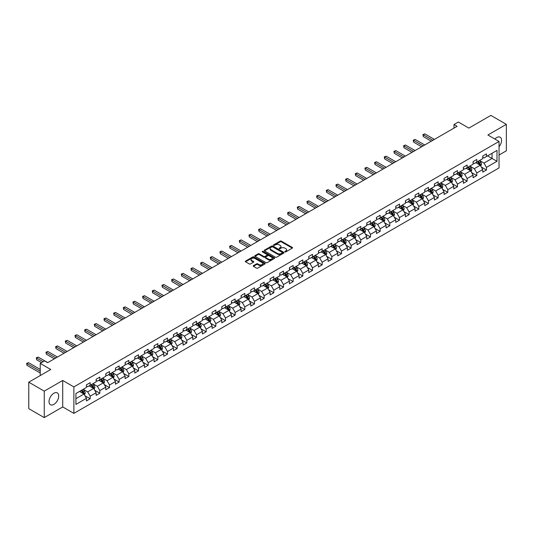 <?xml version="1.0" encoding="UTF-8"?>
<svg xmlns="http://www.w3.org/2000/svg" width="533" height="533" viewBox="0 0 533 533"><rect width="100%" height="100%" fill="white"/><g stroke="black" fill="none" stroke-linecap="round" stroke-linejoin="round"><path stroke-width="0.8" d="M284.988 251.882A0.6 0.346 0 0 0 285.841 251.882L292.304 248.151A0.859 0.5 0 0 0 292.55 247.798A0.859 0.5 0 0 0 292.304 247.445L281.351 241.129A0.859 0.5 0 0 0 280.138 241.129L273.676 244.86A0.6 0.346 0 0 0 274.528 245.347L275.361 244.867A2.752 1.586 0 0 1 279.259 244.867L280.165 245.393A2.752 1.586 0 0 1 280.971 246.519A2.752 1.586 0 0 1 280.165 247.638L279.332 248.125A0.6 0.346 0 0 0 280.185 248.611L281.018 248.131A2.752 1.586 0 0 1 284.908 248.131L285.821 248.658A2.752 1.586 0 0 1 286.627 249.784A2.752 1.586 0 0 1 285.821 250.903L284.988 251.389A0.6 0.346 0 0 0 284.988 251.882L284.988 251.389M53.86 404.4A6.836 3.944 120 0 0 58.33 398.378A6.836 3.944 120 0 0 57.278 392.901A6.836 3.944 120 0 0 53.86 393.241A6.836 3.944 120 0 0 49.396 399.264A6.836 3.944 120 0 0 50.448 404.74A6.836 3.944 120 0 0 53.86 404.4M499.041 146.715A6.836 3.944 120 0 0 500.161 137.201A6.836 3.944 120 0 0 496.749 137.541A6.836 3.944 120 0 0 494.89 139.046M253.441 265.634A0.859 0.5 0 0 0 253.188 265.987A0.859 0.5 0 0 0 253.441 266.34L256.513 268.112A0.859 0.5 0 0 0 257.725 268.112L264.901 263.968A0.859 0.5 0 0 0 265.154 263.615A0.859 0.5 0 0 0 264.901 263.262L253.955 256.946A0.859 0.5 0 0 0 252.742 256.946L245.56 261.09A0.859 0.5 0 0 0 245.313 261.436A0.859 0.5 0 0 0 245.56 261.79L249.271 263.935A0.859 0.5 0 0 0 250.49 263.935L253.561 262.156A0.859 0.5 0 0 0 253.815 261.81A0.859 0.5 0 0 0 253.561 261.456L251.723 260.397A2.299 1.326 0 0 1 251.05 259.458A2.299 1.326 0 0 1 252.469 258.225A2.299 1.326 0 0 1 254.974 258.518L262.183 262.676A2.299 1.326 0 0 1 262.856 263.615A2.299 1.326 0 0 1 261.436 264.841A2.299 1.326 0 0 1 258.925 264.555L257.725 263.862A0.859 0.5 0 0 0 256.513 263.862L253.441 265.634L253.441 266.34L256.513 264.575L256.513 263.862M499.041 155.036L506.35 150.812L506.35 124.342L490.86 115.401L468.867 128.1L458.333 122.017L453.996 124.522L457.094 126.308L47.664 362.693L44.565 360.901L40.228 363.406L40.228 375.565M44.259 391.129L44.259 417.599L62.721 406.939L62.721 380.469L44.259 391.129L28.769 382.188L50.762 369.489L40.228 363.406M62.721 380.469L73.874 386.905L499.041 141.445L499.041 167.915L73.874 413.381L73.874 386.905M506.35 124.342L487.888 135.002L499.041 141.445M275.421 257.192A0.859 0.5 0 0 0 276.64 257.192L283.816 253.048A0.859 0.5 0 0 0 284.069 252.695A0.859 0.5 0 0 0 283.816 252.342L272.869 246.026A0.859 0.5 0 0 0 271.65 246.026L264.475 250.17A0.859 0.5 0 0 0 264.228 250.517A0.859 0.5 0 0 0 264.475 250.87L275.421 257.192M262.622 252.009A0.6 0.346 0 0 1 263.229 252.096L274.348 258.512L267.186 262.649A0.859 0.5 0 0 1 265.967 262.649L255.021 256.333L255.021 255.627A0.859 0.5 0 0 0 254.767 255.98A0.859 0.5 0 0 0 255.021 256.333M255.021 255.627L258.092 253.855A0.859 0.5 0 0 1 259.305 253.855L263.748 256.42A0.859 0.5 0 0 0 264.961 256.42L267 255.24A0.859 0.5 0 0 0 267.253 254.887A0.859 0.5 0 0 0 267 254.541L262.376 251.869A0.6 0.346 0 0 1 263.229 251.376L274.362 257.805A0.859 0.5 0 0 1 274.608 258.159A0.859 0.5 0 0 1 274.362 258.505L274.362 257.805M44.259 417.599L28.769 408.658L28.769 382.188M85 395.799L90.17 398.784L90.17 396.172L96.12 392.741L96.12 395.353L99.838 393.201L99.838 390.589L105.787 387.158L105.787 389.77L109.505 387.624L109.505 385.013L115.448 381.575L115.448 384.186L119.165 382.041L119.165 379.429L125.115 375.998L125.115 378.61L128.833 376.465L128.833 373.853L134.782 370.415L134.782 373.027L138.5 370.881L138.5 368.27L144.45 364.839L144.45 367.45L148.167 365.305L148.167 362.693L154.11 359.255L154.11 361.867L157.828 359.722L157.828 357.11L163.778 353.679L163.778 356.291L167.495 354.139L167.495 351.527L173.445 348.096L173.445 350.707L177.163 348.562L177.163 345.95L183.112 342.512L183.112 345.124L186.83 342.979L186.83 340.367L192.773 336.936L192.773 339.548L196.49 337.402L196.49 334.791L202.44 331.353L202.44 333.964L206.158 331.819L206.158 329.207L212.107 325.776L212.107 328.388L215.825 326.236L215.825 323.631L221.775 320.193L221.775 322.805L225.492 320.659L225.492 318.048L231.435 314.61L231.435 317.222L235.153 315.076L235.153 312.465L241.103 309.033L241.103 311.645L244.82 309.5L244.82 306.888L250.77 303.45L250.77 306.062L254.488 303.917L254.488 301.305L260.437 297.874L260.437 300.485L264.155 298.34L264.155 295.728L270.098 292.291L270.098 294.902L273.815 292.757L273.815 290.145L279.765 286.714L279.765 289.326L283.483 287.174L283.483 284.562L289.432 281.131L289.432 283.743L293.15 281.597L293.15 278.986L299.1 275.548L299.1 278.159L302.817 276.014L302.817 273.402L308.76 269.971L308.76 272.583L312.478 270.438L312.478 267.826L318.428 264.388L318.428 267L322.145 264.854L322.145 262.243L328.095 258.811L328.095 261.423L331.812 259.271L331.812 256.666L337.762 253.228L337.762 255.84L341.48 253.695L341.48 251.083L347.423 247.645L347.423 250.257L351.14 248.111L351.14 245.5L357.09 242.069L357.09 244.68L360.808 242.535L360.808 239.923L366.757 236.485L366.757 239.097L370.475 236.952L370.475 234.34L376.425 230.909L376.425 233.521L380.142 231.375L380.142 228.764L386.085 225.326L386.085 227.937L389.803 225.792L389.803 223.18L395.752 219.749L395.752 222.361L399.47 220.209L399.47 217.597L405.42 214.166L405.42 216.778L409.137 214.632L409.137 212.021L415.087 208.583L415.087 211.195L418.805 209.049L418.805 206.438L424.748 203.006L424.748 205.618L428.465 203.473L428.465 200.861L434.415 197.423L434.415 200.035L438.133 197.89L438.133 195.278L444.082 191.847L444.082 194.458L447.8 192.306L447.8 189.701L453.75 186.264L453.75 188.875L457.467 186.73L457.467 184.118L463.41 180.68L463.41 183.292L467.128 181.147L467.128 178.535L473.077 175.104L473.077 177.716L476.795 175.57L476.795 172.959L482.745 169.521L482.745 172.132L486.462 169.987L486.462 167.375L496.996 161.292L496.996 150.419L492.039 153.284L492.039 158.434L496.996 161.292M90.17 398.784L86.453 400.929L86.453 398.318L75.919 404.4L75.919 393.527L86.453 387.444L86.453 384.833L90.17 382.687L90.17 385.299L96.12 381.861L96.12 379.249L99.838 377.104L99.838 379.716L105.787 376.285L105.787 373.673L109.505 371.528L109.505 374.139L115.448 370.702L115.448 368.09L119.165 365.944L119.165 368.556L125.115 365.125L125.115 362.513L128.833 360.368L128.833 362.98L134.782 359.542L134.782 356.93L138.5 354.785L138.5 357.396L144.45 353.959L144.45 351.354L148.167 349.202L148.167 351.813L154.11 348.382L154.11 345.77L157.828 343.625L157.828 346.237L163.778 342.799L163.778 340.187L167.495 338.042L167.495 340.654L173.445 337.222L173.445 334.611L177.163 332.465L177.163 335.077L183.112 331.639L183.112 329.028L186.83 326.882L186.83 329.494L192.773 326.063L192.773 323.451L196.49 321.299L196.49 323.911L202.44 320.48L202.44 317.868L206.158 315.723L206.158 318.334L212.107 314.896L212.107 312.285L215.825 310.139L215.825 312.751L221.775 309.32L221.775 306.708L225.492 304.563L225.492 307.175L231.435 303.737L231.435 301.125L235.153 298.98L235.153 301.591L241.103 298.16L241.103 295.549L244.82 293.403L244.82 296.015L250.77 292.577L250.77 289.965L254.488 287.82L254.488 290.432L260.437 286.994L260.437 284.389L264.155 282.237L264.155 284.849L270.098 281.417L270.098 278.806L273.815 276.66L273.815 279.272L279.765 275.834L279.765 273.222L283.483 271.077L283.483 273.689L289.432 270.258L289.432 267.646L293.15 265.501L293.15 268.112L299.1 264.674L299.1 262.063L302.817 259.917L302.817 262.529L308.76 259.098L308.76 256.486L312.478 254.334L312.478 256.946L318.428 253.515L318.428 250.903L322.145 248.758L322.145 251.369L328.095 247.932L328.095 245.32L331.812 243.175L331.812 245.786L337.762 242.355L337.762 239.743L341.48 237.598L341.48 240.21L347.423 236.772L347.423 234.16L351.14 232.015L351.14 234.627L357.09 231.195L357.09 228.584L360.808 226.438L360.808 229.05L366.757 225.612L366.757 223.001L370.475 220.855L370.475 223.467L376.425 220.029L376.425 217.424L380.142 215.272L380.142 217.884L386.085 214.453L386.085 211.841L389.803 209.696L389.803 212.307L395.752 208.869L395.752 206.258L399.47 204.112L399.47 206.724L405.42 203.293L405.42 200.681L409.137 198.536L409.137 201.148L415.087 197.71L415.087 195.098L418.805 192.953L418.805 195.564L424.748 192.133L424.748 189.521L428.465 187.369L428.465 189.981L434.415 186.55L434.415 183.938L438.133 181.793L438.133 184.405L444.082 180.967L444.082 178.355L447.8 176.21L447.8 178.821L453.75 175.39L453.75 172.779L457.467 170.633L457.467 173.245L463.41 169.807L463.41 167.195L467.128 165.05L467.128 167.662L473.077 164.231L473.077 161.619L476.795 159.474L476.795 162.085L482.745 158.647L482.745 156.036L486.462 153.89L486.462 156.502L496.996 150.419M89.178 385.872L93.641 388.444L87.692 391.882L83.228 389.303M86.453 386.012L87.692 386.731L90.17 385.299M87.692 391.882L90.17 396.172M93.641 388.444L96.12 392.741M98.845 380.289L103.309 382.867L97.359 386.298L92.895 383.727M96.12 380.435L97.359 381.148L99.838 379.716M97.359 386.298L99.838 390.589M103.309 382.867L105.787 387.158M108.512 374.712L112.969 377.284L107.026 380.722L102.563 378.144M105.787 374.852L107.026 375.565L109.505 374.139M107.026 380.722L109.505 385.013M112.969 377.284L115.448 381.575M118.173 369.129L122.637 371.708L116.687 375.139L112.23 372.56M115.448 369.269L116.687 369.989L119.165 368.556M116.687 375.139L119.165 379.429M122.637 371.708L125.115 375.998M127.84 363.546L132.304 366.124L126.354 369.556L121.89 366.984M125.115 363.693L126.354 364.405L128.833 362.98M126.354 369.556L128.833 373.853M132.304 366.124L134.782 370.415M137.507 357.969L141.971 360.541L136.022 363.979L131.558 361.401M134.782 358.109L136.022 358.829L138.5 357.396M136.022 363.979L138.5 368.27M141.971 360.541L144.45 364.839M147.175 352.386L151.632 354.965L145.689 358.396L141.225 355.824M144.45 352.533L145.689 353.246L148.167 351.813M145.689 358.396L148.167 362.693M151.632 354.965L154.11 359.255M156.835 346.81L161.299 349.382L155.35 352.819L150.892 350.241M154.11 346.95L155.35 347.669L157.828 346.237M155.35 352.819L157.828 357.11M161.299 349.382L163.778 353.679M166.503 341.227L170.966 343.805L165.017 347.236L160.553 344.664M163.778 341.373L165.017 342.086L167.495 340.654M165.017 347.236L167.495 351.527M170.966 343.805L173.445 348.096M176.17 335.65L180.634 338.222L174.684 341.66L170.22 339.081M173.445 335.79L174.684 336.503L177.163 335.077M174.684 341.66L177.163 345.95M180.634 338.222L183.112 342.512M185.837 330.067L190.294 332.645L184.351 336.076L179.887 333.498M183.112 330.207L184.351 330.926L186.83 329.494M184.351 336.076L186.83 340.367M190.294 332.645L192.773 336.936M195.498 324.484L199.962 327.062L194.012 330.493L189.555 327.922M192.773 324.63L194.012 325.343L196.49 323.911M194.012 330.493L196.49 334.791M199.962 327.062L202.44 331.353M205.165 318.907L209.629 321.479L203.679 324.917L199.215 322.338M202.44 319.047L203.679 319.767L206.158 318.334M203.679 324.917L206.158 329.207M209.629 321.479L212.107 325.776M214.832 313.324L219.296 315.902L213.347 319.334L208.883 316.762M212.107 313.471L213.347 314.184L215.825 312.751M213.347 319.334L215.825 323.631M219.296 315.902L221.775 320.193M224.5 307.748L228.957 310.319L223.014 313.757L218.55 311.179M221.775 307.887L223.014 308.6L225.492 307.175M223.014 313.757L225.492 318.048M228.957 310.319L231.435 314.61M234.16 302.164L238.624 304.743L232.674 308.174L228.217 305.596M231.435 302.304L232.674 303.024L235.153 301.591M232.674 308.174L235.153 312.465M238.624 304.743L241.103 309.033M243.828 296.581L248.291 299.16L242.342 302.591L237.878 300.019M241.103 296.728L242.342 297.441L244.82 296.015M242.342 302.591L244.82 306.888M248.291 299.16L250.77 303.45M253.495 291.005L257.959 293.576L252.009 297.014L247.545 294.436M250.77 291.145L252.009 291.864L254.488 290.432M252.009 297.014L254.488 301.305M257.959 293.576L260.437 297.874M263.162 285.421L267.619 288L261.676 291.431L257.212 288.859M260.437 285.568L261.676 286.281L264.155 284.849M261.676 291.431L264.155 295.728M267.619 288L270.098 292.291M272.823 279.845L277.287 282.417L271.337 285.855L266.88 283.276M270.098 279.985L271.337 280.704L273.815 279.272M271.337 285.855L273.815 290.145M277.287 282.417L279.765 286.714M282.49 274.262L286.954 276.84L281.004 280.271L276.54 277.7M279.765 274.408L281.004 275.121L283.483 273.689M281.004 280.271L283.483 284.562M286.954 276.84L289.432 281.131M292.157 268.685L296.621 271.257L290.672 274.695L286.208 272.116M289.432 268.825L290.672 269.538L293.15 268.112M290.672 274.695L293.15 278.986M296.621 271.257L299.1 275.548M301.825 263.102L306.282 265.681L300.339 269.112L295.875 266.533M299.1 263.242L300.339 263.962L302.817 262.529M300.339 269.112L302.817 273.402M306.282 265.681L308.76 269.971M311.485 257.519L315.949 260.097L309.999 263.529L305.542 260.957M308.76 257.666L309.999 258.378L312.478 256.946M309.999 263.529L312.478 267.826M315.949 260.097L318.428 264.388M321.152 251.942L325.616 254.514L319.667 257.952L315.203 255.374M318.428 252.082L319.667 252.802L322.145 251.369M319.667 257.952L322.145 262.243M325.616 254.514L328.095 258.811M330.82 246.359L335.284 248.938L329.334 252.369L324.87 249.797M328.095 246.506L329.334 247.219L331.812 245.786M329.334 252.369L331.812 256.666M335.284 248.938L337.762 253.228M340.487 240.783L344.944 243.354L339.001 246.792L334.537 244.214M337.762 240.923L339.001 241.636L341.48 240.21M339.001 246.792L341.48 251.083M344.944 243.354L347.423 247.645M350.148 235.2L354.612 237.778L348.662 241.209L344.205 238.631M347.423 235.339L348.662 236.059L351.14 234.627M348.662 241.209L351.14 245.5M354.612 237.778L357.09 242.069M359.815 229.616L364.279 232.195L358.329 235.626L353.865 233.054M357.09 229.763L358.329 230.476L360.808 229.05M358.329 235.626L360.808 239.923M364.279 232.195L366.757 236.485M369.482 224.04L373.946 226.612L367.997 230.049L363.533 227.471M366.757 224.18L367.997 224.899L370.475 223.467M367.997 230.049L370.475 234.34M373.946 226.612L376.425 230.909M379.15 218.457L383.607 221.035L377.664 224.466L373.2 221.895M376.425 218.603L377.664 219.316L380.142 217.884M377.664 224.466L380.142 228.764M383.607 221.035L386.085 225.326M388.81 212.88L393.274 215.452L387.324 218.89L382.867 216.311M386.085 213.02L387.324 213.74L389.803 212.307M387.324 218.89L389.803 223.18M393.274 215.452L395.752 219.749M398.477 207.297L402.941 209.875L396.992 213.307L392.528 210.735M395.752 207.444L396.992 208.156L399.47 206.724M396.992 213.307L399.47 217.597M402.941 209.875L405.42 214.166M408.145 201.721L412.609 204.292L406.659 207.73L402.195 205.152M405.42 201.86L406.659 202.573L409.137 201.148M406.659 207.73L409.137 212.021M412.609 204.292L415.087 208.583M417.812 196.137L422.269 198.716L416.326 202.147L411.862 199.569M415.087 196.277L416.326 196.997L418.805 195.564M416.326 202.147L418.805 206.438M422.269 198.716L424.748 203.006M427.473 190.554L431.937 193.133L425.987 196.564L421.53 193.992M424.748 190.701L425.987 191.414L428.465 189.981M425.987 196.564L428.465 200.861M431.937 193.133L434.415 197.423M437.14 184.978L441.604 187.549L435.654 190.987L431.19 188.409M434.415 185.118L435.654 185.837L438.133 184.405M435.654 190.987L438.133 195.278M441.604 187.549L444.082 191.847M446.807 179.394L451.271 181.973L445.322 185.404L440.858 182.832M444.082 179.541L445.322 180.254L447.8 178.821M445.322 185.404L447.8 189.701M451.271 181.973L453.75 186.264M456.475 173.818L460.932 176.39L454.989 179.828L450.525 177.249M453.75 173.958L454.989 174.671L457.467 173.245M454.989 179.828L457.467 184.118M460.932 176.39L463.41 180.68M466.135 168.235L470.599 170.813L464.649 174.244L460.192 171.666M463.41 168.375L464.649 169.094L467.128 167.662M464.649 174.244L467.128 178.535M470.599 170.813L473.077 175.104M475.802 162.652L480.266 165.23L474.317 168.661L469.853 166.089M473.077 162.798L474.317 163.511L476.795 162.085M474.317 168.661L476.795 172.959M480.266 165.23L482.745 169.521M487.575 155.856L492.039 158.434L483.984 163.085L479.52 160.506M482.745 157.215L483.984 157.935L486.462 156.502M483.984 163.085L486.462 167.375M62.721 406.939L73.874 413.381M453.996 124.522L453.996 128.1M75.919 398.677L83.974 394.027L79.51 391.449M83.974 394.027L86.453 398.318M481.286 167.002L486.462 169.987M471.625 172.579L476.795 175.57M461.958 178.162L467.128 181.147M452.29 183.745L457.467 186.73M442.623 189.322L447.8 192.306M432.963 194.905L438.133 197.89M423.295 200.481L428.465 203.473M413.628 206.064L418.805 209.049M403.961 211.641L409.137 214.632M394.3 217.224L399.47 220.209M384.633 222.807L389.803 225.792M374.965 228.384L380.142 231.375M365.298 233.967L370.475 236.952M355.638 239.544L360.808 242.535M345.97 245.127L351.14 248.111M336.303 250.71L341.48 253.695M326.636 256.286L331.812 259.271M316.975 261.87L322.145 264.854M307.308 267.446L312.478 270.438M297.641 273.029L302.817 276.014M287.973 278.606L293.15 281.597M278.313 284.189L283.483 287.174M268.645 289.772L273.815 292.757M258.978 295.349L264.155 298.34M249.311 300.932L254.488 303.917M239.65 306.508L244.82 309.5M229.983 312.091L235.153 315.076M220.316 317.675L225.492 320.659M210.648 323.251L215.825 326.236M200.988 328.834L206.158 331.819M191.32 334.411L196.49 337.402M181.653 339.994L186.83 342.979M171.986 345.571L177.163 348.562M162.325 351.154L167.495 354.139M152.658 356.737L157.828 359.722M142.991 362.313L148.167 365.305M133.323 367.897L138.5 370.881M123.663 373.473L128.833 376.465M113.995 379.056L119.165 382.041M104.328 384.639L109.505 387.624M94.661 390.216L99.838 393.201M285.228 251.962L285.821 251.623A2.752 1.586 0 0 0 286.627 250.497L286.627 249.784M280.971 246.519L280.971 247.232A2.752 1.586 0 0 1 280.165 248.358L279.572 248.698M292.291 248.158L281.351 241.842A0.859 0.5 0 0 0 280.138 241.842L273.915 245.433M283.803 253.055L272.869 246.739A0.859 0.5 0 0 0 271.65 246.739L264.488 250.876M282.297 252.942A0.6 0.346 0 0 0 282.297 252.449L272.689 246.906A0.6 0.346 0 0 0 271.837 246.906L270.957 247.412A2.752 1.586 0 0 0 270.151 248.538A2.752 1.586 0 0 0 270.957 249.657L277.52 253.448A2.752 1.586 0 0 0 281.417 253.448L282.297 252.942L282.297 253.655A0.6 0.346 0 0 0 282.47 253.408L282.47 252.695M270.151 248.538L270.151 249.251A2.752 1.586 0 0 0 270.957 250.377L270.957 249.657M282.297 253.655L281.417 254.168A2.752 1.586 0 0 1 277.52 254.168L270.957 250.377M255.034 256.34L258.092 254.567L258.092 253.855M267.253 254.887L267.253 255.607A0.859 0.5 0 0 1 267 255.96L264.961 257.133A0.859 0.5 0 0 1 263.748 257.133L259.305 254.567A0.859 0.5 0 0 0 258.092 254.567M268.352 259.078A2.299 1.326 0 0 0 270.864 259.364A2.299 1.326 0 0 0 272.283 258.139A2.299 1.326 0 0 0 271.61 257.199L269.072 255.733A0.859 0.5 0 0 0 267.852 255.733L265.814 256.913A0.859 0.5 0 0 0 265.561 257.259A0.859 0.5 0 0 0 265.814 257.612L268.352 259.078L268.352 259.791A2.299 1.326 0 0 0 270.864 260.084A2.299 1.326 0 0 0 272.283 258.851L272.283 258.139M265.561 257.259L265.561 257.979A0.859 0.5 0 0 0 265.814 258.325L265.814 257.612M268.352 259.791L265.814 258.325M262.856 263.615L262.856 264.328A2.299 1.326 0 0 1 261.436 265.561A2.299 1.326 0 0 1 258.925 265.267L257.725 264.575A0.859 0.5 0 0 0 256.513 264.575M251.05 259.458L251.05 260.171A2.299 1.326 0 0 0 251.723 261.11L251.723 260.397M253.548 262.163L251.723 261.11M264.901 263.262L264.901 263.968L253.955 257.659A0.859 0.5 0 0 0 252.742 257.659L245.573 261.796M480.753 166.076L481.492 164.224A2.325 1.339 -120 0 0 480.753 162.245L479.473 160.54M477.242 163.484L476.375 162.325M434.415 139.406L424.828 133.87L423.282 134.762L423.282 136.555L431.317 141.192M477.548 161.646L478.827 163.351A2.325 1.339 60 0 1 479.493 164.75L480.24 164.317A2.325 1.339 -120 0 0 479.573 162.925L478.294 161.219M477.715 161.552L479.134 163.444A1.186 0.686 60 0 1 479.347 163.804L480.24 164.317M423.282 136.555L422.942 134.569L432.869 140.299M422.942 134.569L424.828 133.87M471.092 171.659L471.825 169.8A2.325 1.339 -120 0 0 471.085 167.822L469.806 166.116M467.574 169.068L466.708 167.908M424.748 144.983L415.167 139.453L413.615 140.346L413.615 142.131L421.65 146.775M467.887 167.229L469.167 168.934A2.325 1.339 60 0 1 469.826 170.327L470.572 169.9A2.325 1.339 -120 0 0 469.906 168.501L468.627 166.796M468.047 167.135L469.466 169.028A1.186 0.686 60 0 1 469.68 169.387L470.572 169.9M413.615 142.131L413.275 140.146L423.202 145.875M413.275 140.146L415.167 139.453M461.425 177.236L462.158 175.384A2.325 1.339 -120 0 0 461.418 173.405L460.139 171.699M457.914 174.644L457.041 173.485M415.087 150.566L405.5 145.029L403.947 145.922L403.947 147.714L411.989 152.351M458.22 172.805L459.499 174.511A2.325 1.339 60 0 1 460.166 175.91L460.905 175.484A2.325 1.339 -120 0 0 460.245 174.084L458.966 172.379M458.38 172.712L459.799 174.604A1.186 0.686 60 0 1 460.012 174.964L460.905 175.484M403.947 147.714L403.608 145.729L413.535 151.459M403.608 145.729L405.5 145.029M451.757 182.819L452.497 180.96A2.325 1.339 -120 0 0 451.751 178.988L450.478 177.276M448.246 180.227L447.38 179.068M405.42 156.142L395.832 150.612L394.287 151.505L394.287 153.291L402.322 157.935M448.553 178.388L449.832 180.094A2.325 1.339 60 0 1 450.498 181.493L451.244 181.06A2.325 1.339 -120 0 0 450.578 179.668L449.299 177.955M448.719 178.295L450.132 180.187A1.186 0.686 60 0 1 450.352 180.547L451.244 181.06M394.287 153.291L393.947 151.305L403.867 157.035M393.947 151.305L395.832 150.612M442.09 188.402L442.83 186.543A2.325 1.339 -120 0 0 442.09 184.565L440.811 182.859M438.579 185.804L437.713 184.645M395.752 161.726L386.165 156.189L384.619 157.082L384.619 158.874L392.654 163.511M438.886 183.965L440.165 185.677A2.325 1.339 60 0 1 440.831 187.07L441.577 186.643A2.325 1.339 -120 0 0 440.911 185.244L439.632 183.539M439.052 183.872L440.471 185.77A1.186 0.686 60 0 1 440.684 186.13L441.577 186.643M384.619 158.874L384.28 156.889L394.207 162.618M384.28 156.889L386.165 156.189M432.43 193.979L433.162 192.127A2.325 1.339 -120 0 0 432.423 190.148L431.144 188.442M428.912 191.387L428.046 190.228M386.085 167.302L376.505 161.772L374.952 162.665L374.952 164.457L382.987 169.094M429.225 189.548L430.504 191.254A2.325 1.339 60 0 1 431.164 192.653L431.91 192.22A2.325 1.339 -120 0 0 431.244 190.827L429.964 189.122M429.385 189.455L430.804 191.347A1.186 0.686 60 0 1 431.017 191.707L431.91 192.22M374.952 164.457L374.612 162.472L384.54 168.201M374.612 162.472L376.505 161.772M422.762 199.562L423.495 197.703A2.325 1.339 -120 0 0 422.756 195.724L421.476 194.019M419.251 196.97L418.378 195.811M376.425 172.885L366.837 167.349L365.285 168.248L365.285 170.034L373.327 174.671M419.558 195.131L420.837 196.837A2.325 1.339 60 0 1 421.503 198.229L422.243 197.803A2.325 1.339 -120 0 0 421.583 196.404L420.304 194.698M419.718 195.038L421.137 196.93A1.186 0.686 60 0 1 421.35 197.29L422.243 197.803M365.285 170.034L364.945 168.048L374.872 173.778M364.945 168.048L366.837 167.349M413.095 205.138L413.835 203.286A2.325 1.339 -120 0 0 413.088 201.307L411.816 199.602M409.584 202.547L408.718 201.387M366.757 178.468L357.17 172.932L355.624 173.825L355.624 175.617L363.659 180.254M409.89 200.708L411.17 202.413A2.325 1.339 60 0 1 411.836 203.813L412.582 203.386A2.325 1.339 -120 0 0 411.916 201.987L410.637 200.281M410.057 200.615L411.469 202.507A1.186 0.686 60 0 1 411.689 202.866L412.582 203.386M355.624 175.617L355.284 173.631L365.205 179.361M355.284 173.631L357.17 172.932M403.428 210.722L404.167 208.863A2.325 1.339 -120 0 0 403.428 206.884L402.149 205.178M399.917 208.13L399.05 206.971M357.09 184.045L347.503 178.515L345.957 179.408L345.957 181.193L353.992 185.837M400.223 206.291L401.502 207.997A2.325 1.339 60 0 1 402.168 209.396L402.915 208.963A2.325 1.339 -120 0 0 402.248 207.564L400.969 205.858M400.39 206.198L401.809 208.09A1.186 0.686 60 0 1 402.022 208.45L402.915 208.963M345.957 181.193L345.617 179.208L355.544 184.938M345.617 179.208L347.503 178.515M393.767 216.305L394.5 214.446A2.325 1.339 -120 0 0 393.76 212.467L392.481 210.762M390.249 213.706L389.383 212.547M347.423 189.628L337.842 184.092L336.29 184.984L336.29 186.777L344.325 191.414M390.562 211.868L391.842 213.58A2.325 1.339 60 0 1 392.501 214.972L393.247 214.546A2.325 1.339 -120 0 0 392.581 213.147L391.302 211.441M390.722 211.774L392.141 213.673A1.186 0.686 60 0 1 392.355 214.026L393.247 214.546M336.29 186.777L335.95 184.791L345.877 190.521M335.95 184.791L337.842 184.092M384.1 221.881L384.833 220.022A2.325 1.339 -120 0 0 384.093 218.05L382.814 216.338M380.589 219.29L379.716 218.13M337.762 195.205L328.175 189.675L326.622 190.567L326.622 192.353L334.664 196.997M380.895 217.451L382.174 219.156A2.325 1.339 60 0 1 382.841 220.555L383.58 220.122A2.325 1.339 -120 0 0 382.921 218.73L381.641 217.018M381.055 217.357L382.474 219.25A1.186 0.686 60 0 1 382.687 219.609L383.58 220.122M326.622 192.353L326.283 190.368L336.21 196.104M326.283 190.368L328.175 189.675M374.433 227.464L375.172 225.606A2.325 1.339 -120 0 0 374.426 223.627L373.153 221.921M370.921 224.873L370.055 223.707M328.095 200.788L318.507 195.251L316.962 196.151L316.962 197.936L324.997 202.573M371.228 223.027L372.507 224.739A2.325 1.339 60 0 1 373.173 226.132L373.919 225.706A2.325 1.339 -120 0 0 373.253 224.306L371.974 222.601M371.394 222.934L372.807 224.833A1.186 0.686 60 0 1 373.027 225.192L373.919 225.706M316.962 197.936L316.622 195.951L326.542 201.681M316.622 195.951L318.507 195.251M364.765 233.041L365.505 231.189A2.325 1.339 -120 0 0 364.765 229.21L363.486 227.504M361.254 230.449L360.388 229.29M318.428 206.364L308.84 200.834L307.294 201.727L307.294 203.519L315.329 208.156M361.561 228.61L362.84 230.316A2.325 1.339 60 0 1 363.506 231.715L364.252 231.282A2.325 1.339 -120 0 0 363.586 229.89L362.307 228.184M361.727 228.517L363.146 230.409A1.186 0.686 60 0 1 363.359 230.769L364.252 231.282M307.294 203.519L306.955 201.534L316.882 207.264M306.955 201.534L308.84 200.834M355.105 238.624L355.837 236.765A2.325 1.339 -120 0 0 355.098 234.786L353.819 233.081M351.587 236.032L350.721 234.873M308.76 211.947L299.18 206.411L297.627 207.31L297.627 209.096L305.662 213.74M351.9 234.194L353.179 235.899A2.325 1.339 60 0 1 353.839 237.292L354.585 236.865A2.325 1.339 -120 0 0 353.919 235.466L352.639 233.76M352.06 234.1L353.479 235.992A1.186 0.686 60 0 1 353.692 236.352L354.585 236.865M297.627 209.096L297.287 207.11L307.215 212.84M297.287 207.11L299.18 206.411M345.437 244.201L346.17 242.348A2.325 1.339 -120 0 0 345.431 240.37L344.151 238.664M341.926 241.609L341.053 240.45M299.1 217.531L289.512 211.994L287.96 212.887L287.96 214.679L296.002 219.316M342.233 239.77L343.512 241.476A2.325 1.339 60 0 1 344.178 242.875L344.918 242.448A2.325 1.339 -120 0 0 344.258 241.049L342.979 239.344M342.393 239.677L343.812 241.569A1.186 0.686 60 0 1 344.025 241.929L344.918 242.448M287.96 214.679L287.62 212.694L297.547 218.423M287.62 212.694L289.512 211.994M335.77 249.784L336.51 247.925A2.325 1.339 -120 0 0 335.763 245.953L334.491 244.241M332.259 247.192L331.393 246.033M289.432 223.107L279.845 217.577L278.299 218.47L278.299 220.256L286.334 224.899M332.565 245.353L333.845 247.059A2.325 1.339 60 0 1 334.511 248.458L335.257 248.025A2.325 1.339 -120 0 0 334.591 246.632L333.312 244.92M332.732 245.26L334.144 247.152A1.186 0.686 60 0 1 334.364 247.512L335.257 248.025M278.299 220.256L277.959 218.27L287.88 224M277.959 218.27L279.845 217.577M326.103 255.367L326.842 253.508A2.325 1.339 -120 0 0 326.103 251.529L324.824 249.824M322.592 252.769L321.725 251.609M279.765 228.69L270.178 223.154L268.632 224.047L268.632 225.839L276.667 230.476M322.898 250.93L324.177 252.642A2.325 1.339 60 0 1 324.844 254.034L325.59 253.608A2.325 1.339 -120 0 0 324.923 252.209L323.644 250.503M323.065 250.836L324.484 252.735A1.186 0.686 60 0 1 324.697 253.095L325.59 253.608M268.632 225.839L268.292 223.853L278.219 229.583M268.292 223.853L270.178 223.154M316.442 260.943L317.175 259.091A2.325 1.339 -120 0 0 316.435 257.113L315.156 255.407M312.924 258.352L312.058 257.192M270.098 234.267L260.517 228.737L258.965 229.63L258.965 231.422L267 236.059M313.237 256.513L314.517 258.219A2.325 1.339 60 0 1 315.176 259.618L315.922 259.185A2.325 1.339 -120 0 0 315.256 257.792L313.977 256.087M313.397 256.42L314.816 258.312A1.186 0.686 60 0 1 315.03 258.672L315.922 259.185M258.965 231.422L258.625 229.437L268.552 235.166M258.625 229.437L260.517 228.737M306.775 266.527L307.508 264.668A2.325 1.339 -120 0 0 306.768 262.689L305.489 260.983M303.264 263.935L302.391 262.776M260.437 239.85L250.85 234.313L249.297 235.213L249.297 236.998L257.339 241.636M303.57 262.096L304.849 263.802A2.325 1.339 60 0 1 305.516 265.194L306.255 264.768A2.325 1.339 -120 0 0 305.596 263.369L304.316 261.663M303.73 262.003L305.149 263.895A1.186 0.686 60 0 1 305.362 264.255L306.255 264.768M249.297 236.998L248.958 235.013L258.885 240.743M248.958 235.013L250.85 234.313M297.108 272.103L297.847 270.251A2.325 1.339 -120 0 0 297.101 268.272L295.828 266.567M293.596 269.511L292.73 268.352M250.77 245.433L241.183 239.897L239.637 240.789L239.637 242.582L247.672 247.219M293.903 267.673L295.182 269.378A2.325 1.339 60 0 1 295.848 270.777L296.595 270.351A2.325 1.339 -120 0 0 295.928 268.952L294.649 267.246M294.069 267.579L295.482 269.471A1.186 0.686 60 0 1 295.702 269.831L296.595 270.351M239.637 242.582L239.297 240.596L249.217 246.326M239.297 240.596L241.183 239.897M287.44 277.686L288.18 275.827A2.325 1.339 -120 0 0 287.44 273.849L286.161 272.143M283.929 275.095L283.063 273.935M241.103 251.01L231.515 245.48L229.97 246.373L229.97 248.158L238.004 252.802M284.236 273.256L285.515 274.961A2.325 1.339 60 0 1 286.181 276.361L286.927 275.927A2.325 1.339 -120 0 0 286.261 274.528L284.982 272.823M284.402 273.163L285.821 275.055A1.186 0.686 60 0 1 286.034 275.414L286.927 275.927M229.97 248.158L229.63 246.173L239.557 251.902M229.63 246.173L231.515 245.48M277.78 283.27L278.512 281.411A2.325 1.339 -120 0 0 277.773 279.432L276.494 277.726M274.262 280.671L273.396 279.512M231.435 256.593L221.855 251.056L220.302 251.949L220.302 253.741L228.337 258.378M274.575 278.832L275.854 280.545A2.325 1.339 60 0 1 276.514 281.937L277.26 281.511A2.325 1.339 -120 0 0 276.594 280.111L275.314 278.406M274.735 278.739L276.154 280.638A1.186 0.686 60 0 1 276.367 280.991L277.26 281.511M220.302 253.741L219.962 251.756L229.89 257.486M219.962 251.756L221.855 251.056M268.112 288.846L268.845 286.987A2.325 1.339 -120 0 0 268.106 285.015L266.826 283.303M264.601 286.254L263.728 285.095M221.775 262.169L212.187 256.639L210.635 257.532L210.635 259.318L218.677 263.962M264.908 284.415L266.187 286.121A2.325 1.339 60 0 1 266.853 287.52L267.593 287.087A2.325 1.339 -120 0 0 266.933 285.695L265.654 283.982M265.068 284.322L266.487 286.214A1.186 0.686 60 0 1 266.7 286.574L267.593 287.087M210.635 259.318L210.295 257.332L220.222 263.069M210.295 257.332L212.187 256.639M258.445 294.429L259.185 292.57A2.325 1.339 -120 0 0 258.438 290.592L257.166 288.886M254.934 291.837L254.068 290.672M212.107 267.753L202.52 262.216L200.974 263.115L200.974 264.901L209.009 269.538M255.24 289.992L256.52 291.704A2.325 1.339 60 0 1 257.186 293.097L257.932 292.67A2.325 1.339 -120 0 0 257.266 291.271L255.987 289.566M255.407 289.899L256.819 291.798A1.186 0.686 60 0 1 257.039 292.157L257.932 292.67M200.974 264.901L200.635 262.916L210.555 268.645M200.635 262.916L202.52 262.216M248.778 300.006L249.517 298.154A2.325 1.339 -120 0 0 248.778 296.175L247.499 294.469M245.267 297.414L244.4 296.255M202.44 273.329L192.853 267.799L191.307 268.692L191.307 270.484L199.342 275.121M245.573 295.575L246.852 297.281A2.325 1.339 60 0 1 247.519 298.68L248.265 298.247A2.325 1.339 -120 0 0 247.598 296.854L246.319 295.149M245.74 295.482L247.159 297.374A1.186 0.686 60 0 1 247.372 297.734L248.265 298.247M191.307 270.484L190.967 268.499L200.894 274.228M190.967 268.499L192.853 267.799M239.117 305.589L239.85 303.73A2.325 1.339 -120 0 0 239.11 301.751L237.831 300.046M235.599 302.997L234.733 301.838M192.773 278.912L183.192 273.376L181.64 274.275L181.64 276.061L189.675 280.704M235.912 301.158L237.192 302.864A2.325 1.339 60 0 1 237.851 304.256L238.597 303.83A2.325 1.339 -120 0 0 237.931 302.431L236.652 300.725M236.072 301.065L237.491 302.957A1.186 0.686 60 0 1 237.705 303.317L238.597 303.83M181.64 276.061L181.3 274.075L191.227 279.805M181.3 274.075L183.192 273.376M229.45 311.165L230.183 309.313A2.325 1.339 -120 0 0 229.443 307.334L228.164 305.629M225.939 308.574L225.066 307.414M183.112 284.495L173.525 278.959L171.972 279.852L171.972 281.644L180.014 286.281M226.245 306.735L227.524 308.44A2.325 1.339 60 0 1 228.191 309.84L228.93 309.413A2.325 1.339 -120 0 0 228.271 308.014L226.991 306.308M226.405 306.642L227.824 308.534A1.186 0.686 60 0 1 228.037 308.893L228.93 309.413M171.972 281.644L171.633 279.658L181.56 285.388M171.633 279.658L173.525 278.959M219.783 316.749L220.522 314.89A2.325 1.339 -120 0 0 219.776 312.918L218.503 311.205M216.271 314.157L215.405 312.998M173.445 290.072L163.858 284.542L162.312 285.435L162.312 287.22L170.347 291.864M216.578 312.318L217.857 314.024A2.325 1.339 60 0 1 218.523 315.423L219.27 314.99A2.325 1.339 -120 0 0 218.603 313.597L217.324 311.885M216.738 312.225L218.157 314.117A1.186 0.686 60 0 1 218.377 314.477L219.27 314.99M162.312 287.22L161.972 285.235L171.893 290.965M161.972 285.235L163.858 284.542M210.115 322.332L210.855 320.473A2.325 1.339 -120 0 0 210.115 318.494L208.836 316.789M206.604 319.733L205.738 318.574M163.778 295.655L154.19 290.119L152.645 291.011L152.645 292.804L160.68 297.441M206.911 317.895L208.19 319.607A2.325 1.339 60 0 1 208.856 320.999L209.602 320.573A2.325 1.339 -120 0 0 208.936 319.174L207.657 317.468M207.077 317.801L208.496 319.7A1.186 0.686 60 0 1 208.709 320.06L209.602 320.573M152.645 292.804L152.305 290.818L162.232 296.548M152.305 290.818L154.19 290.119M200.455 327.908L201.188 326.056A2.325 1.339 -120 0 0 200.448 324.077L199.169 322.372M196.937 325.317L196.071 324.157M154.11 301.232L144.53 295.702L142.977 296.595L142.977 298.387L151.012 303.024M197.25 323.478L198.529 325.183A2.325 1.339 60 0 1 199.189 326.582L199.935 326.149A2.325 1.339 -120 0 0 199.269 324.757L197.99 323.051M197.41 323.384L198.829 325.277A1.186 0.686 60 0 1 199.042 325.636L199.935 326.149M142.977 298.387L142.637 296.401L152.565 302.131M142.637 296.401L144.53 295.702M190.787 333.491L191.52 331.633A2.325 1.339 -120 0 0 190.781 329.654L189.501 327.948M187.276 330.9L186.403 329.74M144.45 306.815L134.862 301.278L133.31 302.178L133.31 303.963L141.352 308.6M187.583 329.061L188.862 330.766A2.325 1.339 60 0 1 189.528 332.159L190.268 331.733A2.325 1.339 -120 0 0 189.608 330.333L188.329 328.628M187.743 328.968L189.162 330.86A1.186 0.686 60 0 1 189.375 331.22L190.268 331.733M133.31 303.963L132.97 301.978L142.897 307.708M132.97 301.978L134.862 301.278M181.12 339.068L181.86 337.216A2.325 1.339 -120 0 0 181.113 335.237L179.841 333.531M177.609 336.476L176.743 335.317M134.782 312.398L125.195 306.861L123.649 307.754L123.649 309.546L131.684 314.184M177.915 334.637L179.195 336.343A2.325 1.339 60 0 1 179.861 337.742L180.607 337.316A2.325 1.339 -120 0 0 179.941 335.917L178.662 334.211M178.075 334.544L179.494 336.436A1.186 0.686 60 0 1 179.714 336.796L180.607 337.316M123.649 309.546L123.31 307.561L133.23 313.291M123.31 307.561L125.195 306.861M171.453 344.651L172.192 342.792A2.325 1.339 -120 0 0 171.453 340.814L170.174 339.108M167.942 342.059L167.076 340.9M125.115 317.974L115.528 312.445L113.982 313.337L113.982 315.123L122.017 319.767M168.248 340.221L169.527 341.926A2.325 1.339 60 0 1 170.194 343.325L170.94 342.892A2.325 1.339 -120 0 0 170.274 341.493L168.994 339.788M168.415 340.127L169.834 342.019A1.186 0.686 60 0 1 170.047 342.379L170.94 342.892M113.982 315.123L113.642 313.137L123.569 318.867M113.642 313.137L115.528 312.445M161.792 350.234L162.525 348.375A2.325 1.339 -120 0 0 161.785 346.397L160.506 344.691M158.274 347.636L157.408 346.477M115.448 323.558L105.867 318.021L104.315 318.914L104.315 320.706L112.35 325.343M158.587 345.797L159.867 347.509A2.325 1.339 60 0 1 160.526 348.902L161.272 348.475A2.325 1.339 -120 0 0 160.606 347.076L159.327 345.371M158.747 345.704L160.167 347.603A1.186 0.686 60 0 1 160.38 347.956L161.272 348.475M104.315 320.706L103.975 318.721L113.902 324.45M103.975 318.721L105.867 318.021M152.125 355.811L152.858 353.952A2.325 1.339 -120 0 0 152.118 351.98L150.839 350.268M148.614 353.219L147.741 352.06M105.787 329.134L96.2 323.604L94.647 324.497L94.647 326.283L102.689 330.926M148.92 351.38L150.199 353.086A2.325 1.339 60 0 1 150.866 354.485L151.605 354.052A2.325 1.339 -120 0 0 150.946 352.659L149.666 350.947M149.08 351.287L150.499 353.179A1.186 0.686 60 0 1 150.712 353.539L151.605 354.052M94.647 326.283L94.308 324.297L104.235 330.034M94.308 324.297L96.2 323.604M142.458 361.394L143.197 359.535A2.325 1.339 -120 0 0 142.451 357.556L141.178 355.851M138.946 358.802L138.08 357.636M96.12 334.717L86.533 329.181L84.987 330.08L84.987 331.866L93.022 336.503M139.253 356.957L140.532 358.669A2.325 1.339 60 0 1 141.198 360.061L141.945 359.635A2.325 1.339 -120 0 0 141.278 358.236L139.999 356.53M139.413 356.863L140.832 358.762A1.186 0.686 60 0 1 141.052 359.122L141.945 359.635M84.987 331.866L84.647 329.88L94.568 335.61M84.647 329.88L86.533 329.181M132.79 366.97L133.53 365.118A2.325 1.339 -120 0 0 132.79 363.14L131.511 361.434M129.279 364.379L128.413 363.22M86.453 340.294L76.865 334.764L75.32 335.657L75.32 337.449L83.355 342.086M129.586 362.54L130.865 364.246A2.325 1.339 60 0 1 131.531 365.645L132.277 365.212A2.325 1.339 -120 0 0 131.611 363.819L130.332 362.114M129.752 362.447L131.171 364.339A1.186 0.686 60 0 1 131.385 364.699L132.277 365.212M75.32 337.449L74.98 335.464L84.907 341.193M74.98 335.464L76.865 334.764M123.13 372.554L123.863 370.695A2.325 1.339 -120 0 0 123.123 368.716L121.844 367.01M119.612 369.962L118.746 368.803M76.785 345.877L67.205 340.34L65.652 341.24L65.652 343.025L73.687 347.669M119.925 368.123L121.204 369.829A2.325 1.339 60 0 1 121.864 371.221L122.61 370.795A2.325 1.339 -120 0 0 121.944 369.396L120.665 367.69M120.085 368.03L121.504 369.922A1.186 0.686 60 0 1 121.717 370.282L122.61 370.795M65.652 343.025L65.312 341.04L75.24 346.77M65.312 341.04L67.205 340.34M113.462 378.13L114.195 376.278A2.325 1.339 -120 0 0 113.456 374.299L112.177 372.594M109.951 375.538L109.078 374.379M67.125 351.46L57.537 345.924L55.985 346.816L55.985 348.609L64.027 353.246M110.258 373.7L111.537 375.405A2.325 1.339 60 0 1 112.203 376.804L112.943 376.378A2.325 1.339 -120 0 0 112.276 374.979L111.004 373.273M110.418 373.606L111.837 375.499A1.186 0.686 60 0 1 112.05 375.858L112.943 376.378M55.985 348.609L55.645 346.623L65.572 352.353M55.645 346.623L57.537 345.924M103.795 383.713L104.535 381.855A2.325 1.339 -120 0 0 103.788 379.882L102.509 378.17M100.284 381.122L99.418 379.962M57.457 357.037L47.87 351.507L46.324 352.4L46.324 354.185L54.359 358.829M100.59 379.283L101.87 380.988A2.325 1.339 60 0 1 102.536 382.388L103.282 381.954A2.325 1.339 -120 0 0 102.616 380.562L101.337 378.85M100.75 379.19L102.169 381.082A1.186 0.686 60 0 1 102.389 381.441L103.282 381.954M46.324 354.185L45.985 352.2L55.905 357.929M45.985 352.2L47.87 351.507M94.128 389.297L94.867 387.438A2.325 1.339 -120 0 0 94.128 385.459L92.849 383.753M90.617 386.698L89.751 385.539M47.79 362.62L38.203 357.083L36.657 357.976L36.657 359.768L41.594 362.62M90.923 384.859L92.202 386.572A2.325 1.339 60 0 1 92.869 387.964L93.615 387.538A2.325 1.339 -120 0 0 92.949 386.139L91.669 384.433M91.09 384.766L92.509 386.665A1.186 0.686 60 0 1 92.722 387.025L93.615 387.538M36.657 359.768L36.317 357.783L43.146 361.727M36.317 357.783L38.203 357.083M84.467 394.873L85.2 393.014A2.325 1.339 -120 0 0 84.461 391.042L83.181 389.33M80.949 392.281L80.083 391.122M40.228 369.416L28.542 362.667L26.99 363.559L26.99 365.352L40.228 372.993M81.263 390.442L82.542 392.148A2.325 1.339 60 0 1 83.201 393.547L83.948 393.114A2.325 1.339 -120 0 0 83.281 391.722L82.002 390.016M81.422 390.349L82.842 392.241A1.186 0.686 60 0 1 83.055 392.601L83.948 393.114M26.99 365.352L26.65 363.366L40.228 371.201M26.65 363.366L28.542 362.667M285.821 251.623L285.821 250.903M279.332 248.611L279.332 248.125M280.165 248.358L280.165 247.638M273.676 245.347L273.676 244.86M280.138 241.842L280.138 241.129M281.351 241.842L281.351 241.129M292.304 248.151L292.304 247.445M264.475 250.87L264.475 250.17M271.65 246.739L271.65 246.026M272.869 246.739L272.869 246.026M283.816 253.048L283.816 252.342M277.52 254.168L277.52 253.448M281.417 254.168L281.417 253.448M259.305 254.567L259.305 253.855M263.748 257.133L263.748 256.42M264.961 257.133L264.961 256.42M267 255.96L267 255.24M263.229 252.096L263.229 251.376M257.725 264.575L257.725 263.862M258.925 265.267L258.925 264.555M253.561 262.156L253.561 261.456M245.56 261.79L245.56 261.09M252.742 257.659L252.742 256.946M253.955 257.659L253.955 256.946M480.033 165.097L481.479 164.264M479.573 162.925L480.753 162.245M477.921 163.878L478.827 163.351M470.373 170.68L471.812 169.847M469.906 168.501L471.085 167.822M468.254 169.461L469.167 168.934M460.705 176.256L462.144 175.424M460.245 174.084L461.418 173.405M458.593 175.037L459.499 174.511M451.038 181.84L452.477 181.007M450.578 179.668L451.751 178.988M448.926 180.62L449.832 180.094M441.371 187.416L442.816 186.59M440.911 185.244L442.09 184.565M439.259 186.197L440.165 185.677M431.71 192.999L433.149 192.166M431.244 190.827L432.423 190.148M429.591 191.78L430.504 191.254M422.043 198.582L423.482 197.75M421.583 196.404L422.756 195.724M419.931 197.357L420.837 196.837M412.375 204.159L413.815 203.326M411.916 201.987L413.088 201.307M410.263 202.94L411.17 202.413M402.708 209.742L404.154 208.909M402.248 207.564L403.428 206.884M400.596 208.523L401.502 207.997M393.048 215.319L394.487 214.493M392.581 213.147L393.76 212.467M390.929 214.099L391.842 213.58M383.38 220.902L384.819 220.069M382.921 218.73L384.093 218.05M381.268 219.683L382.174 219.156M373.713 226.485L375.152 225.652M373.253 224.306L374.426 223.627M371.601 225.259L372.507 224.739M364.046 232.062L365.491 231.229M363.586 229.89L364.765 229.21M361.934 230.842L362.84 230.316M354.385 237.645L355.824 236.812M353.919 235.466L355.098 234.786M352.266 236.425L353.179 235.899M344.718 243.221L346.157 242.388M344.258 241.049L345.431 240.37M342.606 242.002L343.512 241.476M335.05 248.804L336.49 247.972M334.591 246.632L335.763 245.953M332.938 247.585L333.845 247.059M325.383 254.381L326.829 253.555M324.923 252.209L326.103 251.529M323.271 253.162L324.177 252.642M315.723 259.964L317.162 259.131M315.256 257.792L316.435 257.113M313.604 258.745L314.517 258.219M306.055 265.547L307.494 264.714M305.596 263.369L306.768 262.689M303.943 264.321L304.849 263.802M296.388 271.124L297.827 270.291M295.928 268.952L297.101 268.272M294.276 269.905L295.182 269.378M286.721 276.707L288.166 275.874M286.261 274.528L287.44 273.849M284.609 275.488L285.515 274.961M277.06 282.283L278.499 281.457M276.594 280.111L277.773 279.432M274.941 281.064L275.854 280.545M267.393 287.867L268.832 287.034M266.933 285.695L268.106 285.015M265.281 286.647L266.187 286.121M257.725 293.45L259.165 292.617M257.266 291.271L258.438 290.592M255.613 292.224L256.52 291.704M248.058 299.026L249.504 298.194M247.598 296.854L248.778 296.175M245.946 297.807L246.852 297.281M238.398 304.609L239.837 303.777M237.931 302.431L239.11 301.751M236.279 303.39L237.192 302.864M228.73 310.186L230.169 309.353M228.271 308.014L229.443 307.334M226.618 308.967L227.524 308.44M219.063 315.769L220.502 314.936M218.603 313.597L219.776 312.918M216.951 314.55L217.857 314.024M209.396 321.346L210.841 320.52M208.936 319.174L210.115 318.494M207.284 320.126L208.19 319.607M199.735 326.929L201.174 326.096M199.269 324.757L200.448 324.077M197.616 325.71L198.529 325.183M190.068 332.512L191.507 331.679M189.608 330.333L190.781 329.654M187.956 331.286L188.862 330.766M180.401 338.089L181.84 337.256M179.941 335.917L181.113 335.237M178.289 336.869L179.195 336.343M170.733 343.672L172.179 342.839M170.274 341.493L171.453 340.814M168.621 342.452L169.527 341.926M161.073 349.248L162.512 348.422M160.606 347.076L161.785 346.397M158.954 348.029L159.867 347.509M151.405 354.831L152.844 353.999M150.946 352.659L152.118 351.98M149.293 353.612L150.199 353.086M141.738 360.415L143.177 359.582M141.278 358.236L142.451 357.556M139.626 359.189L140.532 358.669M132.071 365.991L133.517 365.158M131.611 363.819L132.79 363.14M129.959 364.772L130.865 364.246M122.41 371.574L123.849 370.741M121.944 369.396L123.123 368.716M120.291 370.355L121.204 369.829M112.743 377.151L114.182 376.318M112.276 374.979L113.456 374.299M110.631 375.932L111.537 375.405M103.076 382.734L104.515 381.901M102.616 380.562L103.788 379.882M100.964 381.515L101.87 380.988M93.408 388.31L94.854 387.484M92.949 386.139L94.128 385.459M91.296 387.091L92.202 386.572M83.748 393.894L85.187 393.061M83.281 391.722L84.461 391.042M81.629 392.674L82.542 392.148"/></g></svg>
